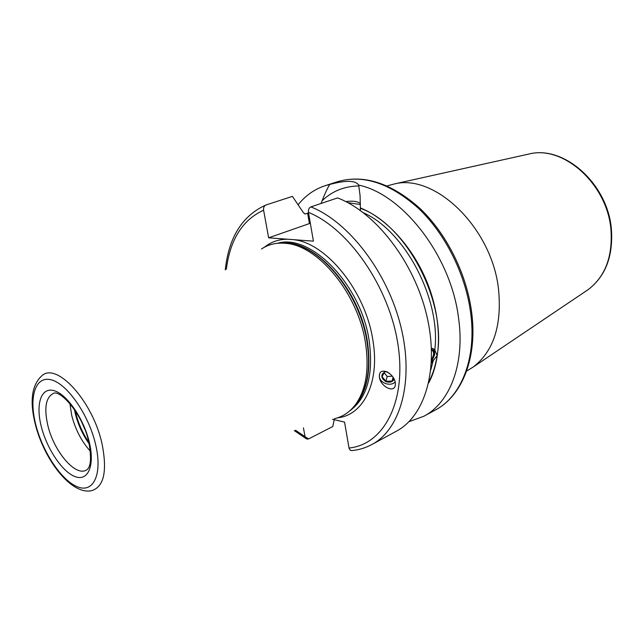 <?xml version="1.0" encoding="UTF-8"?>
<svg xmlns="http://www.w3.org/2000/svg" width="644" height="644" viewBox="0 0 644 644"><rect width="100%" height="100%" fill="white"/><g stroke="black" fill="none" stroke-linecap="round" stroke-linejoin="round"><path stroke-width="0.97" d="M431.536 350.175L431.633 350.199C433.211 350.747 433.839 352.34 433.509 354.981L431.528 360.181M431.48 361.316L434.104 355.021C434.467 351.882 433.605 350.175 431.528 349.909M431.504 349.129L434.394 350.996L434.676 354.739L431.448 362.137M431.472 348.364L432.913 348.485L434.813 349.925L437.123 355.569L431.399 363.063M434.724 352.252L434.298 350.022L433.259 348.613M310.328 223.259L268.653 237.805L263.597 210.21C263.332 207.642 264.088 205.903 265.883 205.001L292.44 196.388L303.276 212.488L305.111 214.049L308.54 212.874M428.711 382.898C441.72 358.99 441.889 320.318 427.906 284.318C413.883 248.343 387.012 218.533 360.366 207.907L360.374 210.491M308.508 212.689L308.049 213.043M347.865 202.667L360.39 204.526M371.918 444.505L396.374 431.206C425.265 415.968 439.546 368.288 426.61 314.86C413.826 261.456 375.331 212.158 337.553 197.917L310.883 206.901C348.654 221.689 387.591 272.243 400.89 326.693C414.334 381.168 400.544 429.427 371.918 444.505C365.655 447.87 358.982 449.898 351.898 450.599L350.296 450.285L349.088 448.377L344.548 422.102L332.521 419.26M295.475 430.24L305.039 436.64L306.85 439.095L308.605 438.918L332.787 426.513L334.22 419.663M305.039 436.64L303.437 427.882M360.39 203.504C357.541 201.331 352.671 200.687 345.764 201.58M321.082 203.464C324.029 195.591 326.894 189.264 329.672 184.474C345.9 180.127 355.577 180.336 358.7 185.11L360.077 195.647L360.366 207.907M466.602 371.065L473.203 367.032C493.505 351.382 501.958 325.558 498.561 289.575C492.177 228.387 435.408 173.534 394.587 183.894L387.076 185.915M409.004 421.667L423.889 416.241C449.923 402.717 465.145 363.852 458.528 317.862C450.993 256.223 402.927 194.311 358.7 185.11M329.672 184.474L324.954 185.77C314.32 189.32 305.393 195.639 298.164 204.728M90.369 451.211C81.635 441.583 75.412 429.645 71.709 415.388L69.914 403.579M261.488 248.995C268.54 244.277 276.719 242.41 286.017 243.376C318.506 245.549 358.386 294.147 365.542 343.236C369.374 369.64 365.969 390.167 355.319 404.826C349.62 412.224 342.624 416.861 334.349 418.721M310.883 206.901C309.007 207.795 308.194 209.622 308.46 212.375L313.411 241.154L268.653 237.805M395.311 384.983L395.368 383.848C395.344 373.947 380.097 366.122 379.413 375.138L379.356 376.04C379.091 385.692 394.418 394.12 395.311 384.983M379.574 374.301L379.356 376.04M395.134 381.997C390.377 387.068 379.107 382.802 379.364 376.016M385.659 371.355C380.524 374.373 380.556 377.778 385.74 381.562C389.491 382.858 392.317 382.109 394.225 379.332M393.532 378.012L392.067 381.079L385.869 381.248L382.077 376.708L384.484 371.974L386.311 371.564M386.915 371.805L389.813 373.625M384.106 372.594L387.189 376.49L392.309 376.201M392.067 381.079L393.082 377.287M385.869 381.248L387.189 376.49M434.813 349.925C440.987 299.38 405.124 231.164 363.498 212.81M430.868 369.648L433.227 360.568M428.993 381.618C432.905 374.067 435.618 365.381 437.123 355.569C447 301.811 406.235 224.482 360.423 208.31M309.418 223.573L307.623 213.188M322.089 200.791C332.103 191.155 344.355 186.205 358.861 185.955M337.48 181.713C363.796 174.089 391.23 182.944 419.799 208.278C446.364 233.45 466.361 273.177 471.513 311.358C477.88 356.792 462.344 395.915 435.457 409.954C461.579 396.366 476.971 357.726 470.555 312.147C465.346 273.845 445.229 233.796 418.697 208.511C390.175 183.129 363.103 174.194 337.48 181.713L324.954 185.77M585.863 291.185L588.125 289.655C605.102 276.695 612.726 256.835 610.987 230.061C607.67 184.764 564.112 145.48 529.819 153.827L527.082 154.431M82.126 423.036L84.67 428.96M88.864 442.372C82.81 433.493 78.463 423.744 75.823 413.134L75.284 410.759M74.398 409.439L75.243 413.408C78.053 424.621 82.706 434.797 89.21 443.925M88.598 441.237C82.738 413.963 59.49 388.509 53.009 393.637C45.716 397.751 43.993 408.344 47.833 425.402C53.726 450.848 74.793 476.238 85.934 470.321C90.852 468.019 91.794 458.56 88.767 441.969M41.248 426.368C46.771 448.618 62.178 471.786 75.002 476.576C87.906 481.704 95.062 466.031 89.307 442.251C83.744 418.536 66.694 393.935 53.927 390.626C41.063 386.955 35.549 404.062 41.248 426.368M35.742 424.549C42.609 452.032 61.55 480.649 77.513 486.824C93.573 493.417 102.742 474.161 95.578 444.328C88.655 414.567 67.161 383.727 51.279 379.847C35.291 375.524 28.666 397.002 35.742 424.549M35.323 424.324C44.009 459.333 71.049 495.268 91.641 490.68C104.022 486.792 107.468 471.094 101.977 443.571C92.833 401.445 57.099 362.186 42.19 375.476C31.846 384.557 29.503 400.64 35.17 423.728M352.856 407.797L356.873 403.208C367.442 388.678 370.839 368.336 367.056 342.197C359.988 293.6 320.503 245.517 288.254 243.36L286.017 243.376M282.12 243.118L288.254 243.36L282.048 243.11M281.162 243.11C314.143 238.53 359.916 288.987 367.466 341.964C371.644 372.49 366.557 394.667 352.204 408.497M349.587 410.993C367.064 398.338 373.617 375.058 369.229 341.151C361.324 284.785 310.553 233.015 277.556 243.287M293.519 239.665C326.411 242.877 365.864 291.595 372.932 340.604C380.049 382.584 363.329 415.283 337.601 417.827M264.346 247.272C270.931 241.943 278.683 239.262 287.61 239.222M349.008 448.007C383.518 444.763 406.855 401.977 397.968 344.572C389.37 287.248 348.79 228.668 308.46 212.375M263.597 210.21C242.53 219.862 230.109 239.544 226.342 269.264M308.605 438.918L302.64 435.167M434.394 350.996L434.298 350.022M423.889 416.241L435.457 409.954M473.203 367.032L588.125 289.655C605.416 276.421 613.177 256.425 611.43 229.667C608.145 184.603 564.828 145.447 529.819 153.827L394.587 183.894M352.799 407.853L355.319 404.826M265.883 205.001C242.297 215.708 228.757 237.338 225.263 269.884M294.284 430.594L306.061 438.628"/></g></svg>

